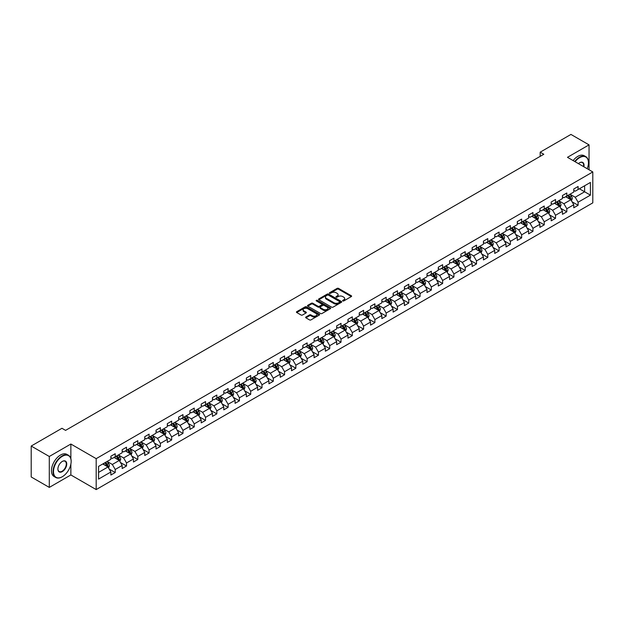 <?xml version="1.0" encoding="UTF-8"?>
<svg xmlns="http://www.w3.org/2000/svg" width="624" height="624" viewBox="0 0 624 624"><rect width="100%" height="100%" fill="white"/><g stroke="black" fill="none" stroke-linecap="round" stroke-linejoin="round"><path stroke-width="0.94" d="M342.779 300.94A0.702 0.406 0 0 0 343.769 300.94L351.32 296.579A1.006 0.577 0 0 0 351.616 296.174A1.006 0.577 0 0 0 351.32 295.76L338.536 288.382A1.006 0.577 0 0 0 337.116 288.382L329.566 292.734A0.702 0.406 0 0 0 330.556 293.311L331.539 292.75A3.214 1.856 0 0 1 336.086 292.75L337.147 293.366A3.214 1.856 0 0 1 338.091 294.676A3.214 1.856 0 0 1 337.147 295.987L336.172 296.548A0.702 0.406 0 0 0 337.163 297.125L338.146 296.564A3.214 1.856 0 0 1 342.693 296.564L343.754 297.18A3.214 1.856 0 0 1 344.698 298.49A3.214 1.856 0 0 1 343.754 299.801L342.779 300.362A0.702 0.406 0 0 0 342.779 300.94L342.779 300.362M305.924 317.008A1.006 0.577 0 0 0 305.635 317.413A1.006 0.577 0 0 0 305.924 317.827L309.512 319.901A1.006 0.577 0 0 0 310.939 319.901L319.316 315.058A1.006 0.577 0 0 0 319.613 314.644A1.006 0.577 0 0 0 319.316 314.239L306.532 306.852A1.006 0.577 0 0 0 305.113 306.852L296.728 311.696A1.006 0.577 0 0 0 296.431 312.101A1.006 0.577 0 0 0 296.728 312.515L301.064 315.019A1.006 0.577 0 0 0 302.484 315.019L306.072 312.944A1.006 0.577 0 0 0 306.361 312.538A1.006 0.577 0 0 0 306.072 312.125L303.919 310.885A2.691 1.552 0 0 1 303.131 309.785A2.691 1.552 0 0 1 304.793 308.357A2.691 1.552 0 0 1 307.718 308.693L316.142 313.552A2.691 1.552 0 0 1 316.93 314.644A2.691 1.552 0 0 1 315.268 316.079A2.691 1.552 0 0 1 312.335 315.744L310.939 314.933A1.006 0.577 0 0 0 309.512 314.933L305.924 317.008L305.924 317.827M70.863 444.031L49.296 456.487L31.2 446.043L31.2 476.962L49.296 487.406L70.863 474.958L96.19 489.575L96.19 458.656L70.863 444.031L70.863 458.71M589.04 169.767L589.04 144.869L567.473 157.318L592.8 171.943L96.19 458.656M589.04 144.869L570.944 134.425L540.189 152.178L540.189 156.359M31.2 446.043L61.955 428.282L65.575 430.373L543.808 154.268L540.189 152.178M331.609 307.141A1.006 0.577 0 0 0 333.029 307.141L341.414 302.305A1.006 0.577 0 0 0 341.702 301.891A1.006 0.577 0 0 0 341.414 301.486L328.622 294.099A1.006 0.577 0 0 0 327.202 294.099L318.817 298.943A1.006 0.577 0 0 0 318.529 299.348A1.006 0.577 0 0 0 318.817 299.762L331.609 307.141M316.649 301.088A0.702 0.406 0 0 1 317.366 301.189L330.353 308.685L321.984 313.521A1.006 0.577 0 0 1 320.564 313.521L307.772 306.134L311.36 304.083L311.36 303.248L307.772 305.315A1.006 0.577 0 0 0 307.484 305.729A1.006 0.577 0 0 0 307.772 306.134L307.772 305.315M311.36 304.083A1.006 0.577 0 0 1 312.78 304.083L312.78 303.248A1.006 0.577 0 0 0 311.36 303.248M312.78 303.248L317.967 306.244A1.006 0.577 0 0 0 319.387 306.244L321.766 304.863A1.006 0.577 0 0 0 322.062 304.457A1.006 0.577 0 0 0 321.766 304.044L316.368 300.932A0.702 0.406 0 0 1 317.366 300.355L330.361 307.858A1.006 0.577 0 0 1 330.658 308.272A1.006 0.577 0 0 1 330.361 308.677L330.361 307.858M96.19 489.575L592.8 202.862L592.8 171.943M109.177 469.045L115.222 472.532L115.222 469.482L122.171 465.473L122.171 468.523L126.516 466.011L126.516 462.961L133.458 458.952L133.458 462.002L137.803 459.498L137.803 456.44L144.752 452.431L144.752 455.481L149.089 452.977L149.089 449.927L156.039 445.918L156.039 448.968L160.384 446.456L160.384 443.407L167.333 439.397L167.333 442.447L171.67 439.943L171.67 436.894L178.62 432.877L178.62 435.926L182.965 433.423L182.965 430.373L189.907 426.364L189.907 429.413L194.251 426.902L194.251 423.852L201.201 419.843L201.201 422.893L205.546 420.389L205.546 417.339L212.488 413.322L212.488 416.372L216.832 413.868L216.832 410.818L223.782 406.809L223.782 409.859L228.119 407.347L228.119 404.297L235.069 400.288L235.069 403.338L239.413 400.834L239.413 397.784L246.363 393.767L246.363 396.817L250.7 394.313L250.7 391.264L257.65 387.254L257.65 390.304L261.994 387.793L261.994 384.743L268.936 380.734L268.936 383.783L273.281 381.28L273.281 378.23L280.231 374.213L280.231 377.263L284.575 374.759L284.575 371.709L291.517 367.7L291.517 370.75L295.862 368.238L295.862 365.188L302.812 361.179L302.812 364.229L307.148 361.725L307.148 358.675L314.098 354.658L314.098 357.708L318.443 355.204L318.443 352.154L325.385 348.145L325.385 351.195L329.729 348.683L329.729 345.634L336.679 341.624L336.679 344.674L341.024 342.17L341.024 339.121L347.966 335.104L347.966 338.153L352.31 335.65L352.31 332.6L359.26 328.591L359.26 331.64L363.597 329.129L363.597 326.079L370.547 322.07L370.547 325.12L374.891 322.616L374.891 319.566L381.841 315.549L381.841 318.599L386.178 316.095L386.178 313.045L393.128 309.036L393.128 312.086L397.472 309.574L397.472 306.524L404.414 302.515L404.414 305.565L408.759 303.061L408.759 300.011L415.709 295.994L415.709 299.044L420.053 296.54L420.053 293.491L426.995 289.481L426.995 292.531L431.34 290.02L431.34 286.97L438.29 282.961L438.29 286.01L442.627 283.507L442.627 280.457L449.576 276.44L449.576 279.49L453.921 276.986L453.921 273.936L460.871 269.927L460.871 272.977L465.208 270.465L465.208 267.415L472.157 263.406L472.157 266.456L476.502 263.952L476.502 260.902L483.444 256.885L483.444 259.935L487.789 257.431L487.789 254.381L494.738 250.372L494.738 253.422L499.083 250.91L499.083 247.861L506.025 243.851L506.025 246.901L510.37 244.397L510.37 241.348L517.319 237.331L517.319 240.38L521.656 237.877L521.656 234.827L528.606 230.818L528.606 233.867L532.951 231.356L532.951 228.306L539.9 224.297L539.9 227.347L544.237 224.843L544.237 221.793L551.187 217.776L551.187 220.826L555.532 218.322L555.532 215.272L562.474 211.263L562.474 214.313L566.818 211.801L566.818 208.751L573.768 204.742L573.768 207.792L578.105 205.288L578.105 202.238L590.413 195.133L590.413 182.434L584.626 185.773L584.626 191.786L590.413 195.133M115.222 472.532L110.877 475.036L110.877 471.986L98.576 479.092L98.576 466.385L110.877 459.287L110.877 456.238L115.222 453.726L115.222 456.776L122.171 452.767L122.171 449.717L126.516 447.213L126.516 450.263L133.458 446.246L133.458 443.196L137.803 440.692L137.803 443.742L144.752 439.733L144.752 436.683L149.089 434.171L149.089 437.221L156.039 433.212L156.039 430.162L160.384 427.658L160.384 430.708L167.333 426.691L167.333 423.641L171.67 421.138L171.67 424.187L178.62 420.178L178.62 417.128L182.965 414.617L182.965 417.667L189.907 413.657L189.907 410.608L194.251 408.104L194.251 411.154L201.201 407.137L201.201 404.087L205.546 401.583L205.546 404.633L212.488 400.624L212.488 397.574L216.832 395.062L216.832 398.112L223.782 394.103L223.782 391.053L228.119 388.549L228.119 391.599L235.069 387.582L235.069 384.532L239.413 382.028L239.413 385.078L246.363 381.069L246.363 378.019L250.7 375.508L250.7 378.557L257.65 374.548L257.65 371.498L261.994 368.995L261.994 372.044L268.936 368.027L268.936 364.978L273.281 362.474L273.281 365.524L280.231 361.514L280.231 358.465L284.575 355.953L284.575 359.003L291.517 354.994L291.517 351.944L295.862 349.44L295.862 352.49L302.812 348.473L302.812 345.423L307.148 342.919L307.148 345.969L314.098 341.96L314.098 338.91L318.443 336.398L318.443 339.448L325.385 335.439L325.385 332.389L329.729 329.885L329.729 332.935L336.679 328.918L336.679 325.868L341.024 323.365L341.024 326.414L347.966 322.405L347.966 319.355L352.31 316.844L352.31 319.894L359.26 315.884L359.26 312.835L363.597 310.331L363.597 313.381L370.547 309.371L370.547 306.314L374.891 303.81L374.891 306.86L381.841 302.851L381.841 299.801L386.178 297.289L386.178 300.339L393.128 296.33L393.128 293.28L397.472 290.776L397.472 293.826L404.414 289.817L404.414 286.759L408.759 284.255L408.759 287.305L415.709 283.296L415.709 280.246L420.053 277.735L420.053 280.784L426.995 276.775L426.995 273.725L431.34 271.222L431.34 274.271L438.29 270.262L438.29 267.205L442.627 264.701L442.627 267.751L449.576 263.741L449.576 260.692L453.921 258.18L453.921 261.23L460.871 257.221L460.871 254.171L465.208 251.667L465.208 254.717L472.157 250.708L472.157 247.658L476.502 245.146L476.502 248.196L483.444 244.187L483.444 241.137L487.789 238.625L487.789 241.675L494.738 237.666L494.738 234.616L499.083 232.112L499.083 235.162L506.025 231.153L506.025 228.103L510.37 225.592L510.37 228.641L517.319 224.632L517.319 221.582L521.656 219.071L521.656 222.121L528.606 218.111L528.606 215.062L532.951 212.558L532.951 215.608L539.9 211.598L539.9 208.549L544.237 206.037L544.237 209.087L551.187 205.078L551.187 202.028L555.532 199.516L555.532 202.574L562.474 198.557L562.474 195.507L566.818 193.003L566.818 196.053L573.768 192.044L573.768 188.994L578.105 186.482L578.105 189.532L590.413 182.434M114.067 457.447L119.278 460.457L112.328 464.467L107.117 461.456M110.877 457.61L112.328 458.453L115.222 456.776M112.328 464.467L115.222 469.482M119.278 460.457L122.171 465.473M125.354 450.926L130.564 453.937L123.614 457.946L118.404 454.943M122.171 451.097L123.614 451.932L126.516 450.263M123.614 457.946L126.516 462.961M130.564 453.937L133.458 458.952M136.648 444.413L141.859 447.416L134.909 451.433L129.698 448.422M133.458 444.577L134.909 445.411L137.803 443.742M134.909 451.433L137.803 456.44M141.859 447.416L144.752 452.431M147.935 437.892L153.145 440.903L146.195 444.912L140.985 441.901M144.752 438.056L146.195 438.898L149.089 437.221M146.195 444.912L149.089 449.927M153.145 440.903L156.039 445.918M159.221 431.371L164.432 434.382L157.49 438.391L152.279 435.388M156.039 431.543L157.49 432.377L160.384 430.708M157.49 438.391L160.384 443.407M164.432 434.382L167.333 439.397M170.516 424.858L175.726 427.861L168.776 431.878L163.566 428.867M167.333 425.022L168.776 425.857L171.67 424.187M168.776 431.878L171.67 436.894M175.726 427.861L178.62 432.877M181.802 418.337L187.013 421.348L180.071 425.357L174.86 422.347M178.62 418.501L180.071 419.344L182.965 417.667M180.071 425.357L182.965 430.373M187.013 421.348L189.907 426.364M193.097 411.817L198.307 414.827L191.357 418.837L186.147 415.834M189.907 411.988L191.357 412.823L194.251 411.154M191.357 418.837L194.251 423.852M198.307 414.827L201.201 419.843M204.383 405.304L209.594 408.307L202.644 412.324L197.434 409.313M201.201 405.467L202.644 406.302L205.546 404.633M202.644 412.324L205.546 417.339M209.594 408.307L212.488 413.322M215.678 398.783L220.888 401.794L213.938 405.803L208.728 402.792M212.488 398.954L213.938 399.789L216.832 398.112M213.938 405.803L216.832 410.818M220.888 401.794L223.782 406.809M226.964 392.262L232.175 395.273L225.225 399.282L220.015 396.279M223.782 392.434L225.225 393.268L228.119 391.599M225.225 399.282L228.119 404.297M232.175 395.273L235.069 400.288M238.251 385.749L243.461 388.752L236.519 392.769L231.309 389.758M235.069 385.913L236.519 386.747L239.413 385.078M236.519 392.769L239.413 397.784M243.461 388.752L246.363 393.767M249.545 379.228L254.756 382.239L247.806 386.248L242.596 383.237M246.363 379.4L247.806 380.234L250.7 378.557M247.806 386.248L250.7 391.264M254.756 382.239L257.65 387.254M260.832 372.707L266.042 375.718L259.1 379.727L253.882 376.724M257.65 372.879L259.1 373.714L261.994 372.044M259.1 379.727L261.994 384.743M266.042 375.718L268.936 380.734M272.126 366.194L277.337 369.197L270.387 373.214L265.177 370.204M268.936 366.358L270.387 367.193L273.281 365.524M270.387 373.214L273.281 378.23M277.337 369.197L280.231 374.213M283.413 359.674L288.623 362.684L281.674 366.694L276.463 363.683M280.231 359.845L281.674 360.68L284.575 359.003M281.674 366.694L284.575 371.709M288.623 362.684L291.517 367.7M294.7 353.153L299.918 356.164L292.968 360.173L287.758 357.17M291.517 353.324L292.968 354.159L295.862 352.49M292.968 360.173L295.862 365.188M299.918 356.164L302.812 361.179M305.994 346.64L311.204 349.643L304.255 353.66L299.044 350.649M302.812 346.804L304.255 347.638L307.148 345.969M304.255 353.66L307.148 358.675M311.204 349.643L314.098 354.658M317.281 340.119L322.491 343.13L315.549 347.139L310.339 344.128M314.098 340.291L315.549 341.125L318.443 339.448M315.549 347.139L318.443 352.154M322.491 343.13L325.385 348.145M328.575 333.598L333.785 336.609L326.836 340.618L321.625 337.615M325.385 333.77L326.836 334.604L329.729 332.935M326.836 340.618L329.729 345.634M333.785 336.609L336.679 341.624M339.862 327.085L345.072 330.096L338.122 334.105L332.912 331.094M336.679 327.249L338.122 328.084L341.024 326.414M338.122 334.105L341.024 339.121M345.072 330.096L347.966 335.104M351.156 320.564L356.366 323.575L349.417 327.584L344.206 324.574M347.966 320.736L349.417 321.571L352.31 319.894M349.417 327.584L352.31 332.6M356.366 323.575L359.26 328.591M362.443 314.044L367.653 317.054L360.703 321.064L355.493 318.061M359.26 314.215L360.703 315.05L363.597 313.381M360.703 321.064L363.597 326.079M367.653 317.054L370.547 322.07M373.729 307.531L378.94 310.541L371.998 314.551L366.787 311.54M370.547 307.694L371.998 308.529L374.891 306.86M371.998 314.551L374.891 319.566M378.94 310.541L381.841 315.549M385.024 301.01L390.234 304.021L383.284 308.03L378.074 305.019M381.841 301.181L383.284 302.016L386.178 300.339M383.284 308.03L386.178 313.045M390.234 304.021L393.128 309.036M396.31 294.489L401.521 297.5L394.579 301.509L389.368 298.506M393.128 294.661L394.579 295.495L397.472 293.826M394.579 301.509L397.472 306.524M401.521 297.5L404.414 302.515M407.605 287.976L412.815 290.987L405.865 294.996L400.655 291.985M404.414 288.14L405.865 288.974L408.759 287.305M405.865 294.996L408.759 300.011M412.815 290.987L415.709 295.994M418.891 281.455L424.102 284.466L417.152 288.475L411.941 285.464M415.709 281.627L417.152 282.461L420.053 280.784M417.152 288.475L420.053 293.491M424.102 284.466L426.995 289.481M430.186 274.942L435.396 277.945L428.446 281.954L423.236 278.951M426.995 275.106L428.446 275.941L431.34 274.271M428.446 281.954L431.34 286.97M435.396 277.945L438.29 282.961M441.472 268.421L446.683 271.432L439.733 275.441L434.522 272.431M438.29 268.585L439.733 269.42L442.627 267.751M439.733 275.441L442.627 280.457M446.683 271.432L449.576 276.44M452.759 261.901L457.969 264.911L451.027 268.921L445.817 265.91M449.576 262.072L451.027 262.907L453.921 261.23M451.027 268.921L453.921 273.936M457.969 264.911L460.871 269.927M464.053 255.388L469.264 258.391L462.314 262.4L457.103 259.397M460.871 255.551L462.314 256.386L465.208 254.717M462.314 262.4L465.208 267.415M469.264 258.391L472.157 263.406M475.34 248.867L480.55 251.878L473.608 255.887L468.398 252.876M472.157 249.031L473.608 249.865L476.502 248.196M473.608 255.887L476.502 260.902M480.55 251.878L483.444 256.885M486.634 242.346L491.845 245.357L484.895 249.366L479.684 246.355M483.444 242.518L484.895 243.352L487.789 241.675M484.895 249.366L487.789 254.381M491.845 245.357L494.738 250.372M497.921 235.833L503.131 238.836L496.181 242.845L490.971 239.842M494.738 235.997L496.181 236.831L499.083 235.162M496.181 242.845L499.083 247.861M503.131 238.836L506.025 243.851M509.207 229.312L514.426 232.323L507.476 236.332L502.265 233.321M506.025 229.476L507.476 230.311L510.37 228.641M507.476 236.332L510.37 241.348M514.426 232.323L517.319 237.331M520.502 222.791L525.712 225.802L518.762 229.811L513.552 226.801M517.319 222.963L518.762 223.798L521.656 222.121M518.762 229.811L521.656 234.827M525.712 225.802L528.606 230.818M531.788 216.278L536.999 219.281L530.057 223.298L524.846 220.288M528.606 216.442L530.057 217.277L532.951 215.608M530.057 223.298L532.951 228.306M536.999 219.281L539.9 224.297M543.083 209.758L548.293 212.768L541.343 216.778L536.133 213.767M539.9 209.921L541.343 210.756L544.237 209.087M541.343 216.778L544.237 221.793M548.293 212.768L551.187 217.776M554.369 203.237L559.58 206.248L552.638 210.257L547.42 207.246M551.187 203.408L552.638 204.243L555.532 202.574M552.638 210.257L555.532 215.272M559.58 206.248L562.474 211.263M565.664 196.724L570.874 199.727L563.924 203.744L558.714 200.733M562.474 196.888L563.924 197.722L566.818 196.053M563.924 203.744L566.818 208.751M570.874 199.727L573.768 204.742M579.407 188.783L584.626 191.786L575.211 197.223L570.001 194.212M573.768 190.367L575.211 191.201L578.105 189.532M575.211 197.223L578.105 202.238M49.296 456.487L49.296 487.406M98.576 472.407L107.983 466.97L102.773 463.967M107.983 466.97L110.877 471.986M572.068 201.794L578.105 205.288M560.773 208.315L566.818 211.801M549.487 214.835L555.532 218.322M538.192 221.348L544.237 224.843M526.906 227.869L532.951 231.356M515.619 234.39L521.656 237.877M504.325 240.903L510.37 244.397M493.038 247.424L499.083 250.91M481.744 253.945L487.789 257.431M470.457 260.458L476.502 263.952M459.17 266.978L465.208 270.465M447.876 273.499L453.921 276.986M436.589 280.012L442.627 283.507M425.295 286.533L431.34 290.02M414.008 293.054L420.053 296.54M402.714 299.567L408.759 303.061M391.427 306.088L397.472 309.574M380.141 312.608L386.178 316.095M368.846 319.121L374.891 322.616M357.56 325.642L363.597 329.129M346.265 332.163L352.31 335.65M334.979 338.676L341.024 342.17M323.684 345.197L329.729 348.683M312.398 351.718L318.443 355.204M301.111 358.231L307.148 361.725M289.817 364.751L295.862 368.238M278.53 371.272L284.575 374.759M267.236 377.785L273.281 381.28M255.949 384.306L261.994 387.793M244.663 390.827L250.7 394.313M233.368 397.34L239.413 400.834M222.082 403.861L228.119 407.347M210.787 410.381L216.832 413.868M199.501 416.894L205.546 420.389M188.206 423.415L194.251 426.902M176.92 429.936L182.965 433.423M165.633 436.449L171.67 439.943M154.339 442.97L160.384 446.456M143.052 449.491L149.089 452.977M131.758 456.004L137.803 459.498M120.471 462.524L126.516 466.011M70.863 474.958L70.863 464.17M343.06 301.041L343.754 300.635A3.214 1.856 0 0 0 344.698 299.325L344.698 298.49M338.091 294.676L338.091 295.511A3.214 1.856 0 0 1 337.147 296.821L336.453 297.227M351.32 295.76L351.32 296.579L338.536 289.216A1.006 0.577 0 0 0 337.116 289.216L329.846 293.413M341.398 302.312L328.622 294.934A1.006 0.577 0 0 0 327.202 294.934L318.833 299.77L318.817 298.943M339.635 302.18A0.702 0.406 0 0 0 339.635 301.603L328.411 295.129A0.702 0.406 0 0 0 327.413 295.129L326.383 295.721A3.214 1.856 0 0 0 325.447 297.032A3.214 1.856 0 0 0 326.383 298.342L334.058 302.773A3.214 1.856 0 0 0 338.606 302.773L339.635 302.18L339.635 303.014A0.702 0.406 0 0 0 339.838 302.726L339.838 301.891M325.447 297.032L325.447 297.866A3.214 1.856 0 0 0 326.383 299.185L326.383 298.342M339.635 303.014L338.606 303.607A3.214 1.856 0 0 1 334.058 303.607L326.383 299.185M312.78 304.083L317.967 307.078A1.006 0.577 0 0 0 319.387 307.078L321.766 305.705A1.006 0.577 0 0 0 322.062 305.292L322.062 304.457M323.349 309.348A2.691 1.552 0 0 0 326.282 309.683A2.691 1.552 0 0 0 327.935 308.248A2.691 1.552 0 0 0 327.148 307.156L324.184 305.44A1.006 0.577 0 0 0 322.764 305.44L320.385 306.813A1.006 0.577 0 0 0 320.089 307.226A1.006 0.577 0 0 0 320.385 307.632L323.349 309.348L323.349 310.183A2.691 1.552 0 0 0 326.282 310.518A2.691 1.552 0 0 0 327.935 309.083L327.935 308.248M320.089 307.226L320.089 308.061A1.006 0.577 0 0 0 320.385 308.467L320.385 307.632M323.349 310.183L320.385 308.467M316.93 314.644L316.93 315.487A2.691 1.552 0 0 1 315.268 316.914A2.691 1.552 0 0 1 312.335 316.579L310.939 315.767A1.006 0.577 0 0 0 309.512 315.767L305.939 317.834M303.131 309.785L303.131 310.627A2.691 1.552 0 0 0 303.919 311.719L303.919 310.885M306.072 312.125L306.072 312.944L303.919 311.719M319.309 315.065L306.532 307.694A1.006 0.577 0 0 0 305.113 307.694L296.743 312.523M571.444 200.717L572.302 198.549A2.714 1.568 -120 0 0 571.436 196.24L569.946 194.243M567.341 197.691L566.327 196.334M567.7 195.546L569.197 197.535A2.714 1.568 60 0 1 569.969 199.165L570.843 198.666A2.714 1.568 -120 0 0 570.063 197.036L568.573 195.039M567.887 195.437L569.548 197.644A1.381 0.796 60 0 1 569.798 198.065L570.843 198.666M587.207 168.714A12.488 7.207 120 0 0 588.455 162.747A12.488 7.207 120 0 0 579.626 157.654A12.488 7.207 120 0 0 575.094 161.717M574.72 161.507A12.792 7.387 -60 0 1 579.415 157.279A12.792 7.387 -60 0 1 585.811 156.64A12.792 7.387 -60 0 1 588.455 162.497A12.792 7.387 -60 0 1 588.455 162.63M578.425 163.644A6.24 3.604 -60 0 1 579.626 162.747L579.626 162.747A6.24 3.604 -60 0 1 583.877 166.787M573.128 160.586A12.792 7.387 -60 0 1 577.816 156.359A12.792 7.387 -60 0 1 584.212 155.727L585.811 156.64M583.479 166.561A5.936 3.424 120 0 0 582.379 162.583A5.936 3.424 120 0 0 579.517 162.817M62.104 476.837L62.322 476.713A12.488 7.207 120 0 0 71.152 461.417A12.488 7.207 120 0 0 62.322 456.316A12.488 7.207 120 0 0 53.492 471.611A12.488 7.207 120 0 0 62.322 476.713L62.104 476.837A12.792 7.387 -60 0 1 55.708 477.469A12.792 7.387 -60 0 1 53.742 467.22A12.792 7.387 -60 0 1 62.104 455.941A12.792 7.387 -60 0 1 68.5 455.309A12.792 7.387 -60 0 1 71.152 461.167A12.792 7.387 -60 0 1 71.152 461.292M62.322 471.611A6.24 3.604 -60 0 1 57.907 469.061A6.24 3.604 -60 0 1 62.322 461.417L62.322 461.417A6.24 3.604 -60 0 1 66.737 463.967A6.24 3.604 -60 0 1 62.322 471.611M57.907 468.936A5.936 3.424 120 0 0 59.132 471.526A5.936 3.424 120 0 0 62.104 471.237A5.936 3.424 120 0 0 65.98 466.003A5.936 3.424 120 0 0 65.068 461.245A5.936 3.424 120 0 0 62.213 461.479M55.708 477.469L54.116 476.549A12.792 7.387 -60 0 1 52.151 466.3A12.792 7.387 -60 0 1 60.512 455.021A12.792 7.387 -60 0 1 66.908 454.389L68.5 455.309M560.157 207.238L561.015 205.07A2.714 1.568 -120 0 0 560.149 202.761L558.652 200.764M556.054 204.212L555.04 202.855M556.413 202.059L557.903 204.056A2.714 1.568 60 0 1 558.683 205.686L559.549 205.187A2.714 1.568 -120 0 0 558.776 203.557L557.279 201.56M556.6 201.95L558.254 204.165A1.381 0.796 60 0 1 558.511 204.586L559.549 205.187M548.863 213.759L549.721 211.591A2.714 1.568 -120 0 0 548.863 209.274L547.365 207.285M544.76 210.725L543.746 209.375M545.119 208.58L546.616 210.569A2.714 1.568 60 0 1 547.388 212.207L548.262 211.7A2.714 1.568 -120 0 0 547.482 210.07L545.992 208.081M545.314 208.471L546.967 210.678A1.381 0.796 60 0 1 547.217 211.099L548.262 211.7M537.576 220.272L538.434 218.104A2.714 1.568 -120 0 0 537.568 215.795L536.078 213.798M533.473 217.246L532.459 215.888M533.832 215.101L535.322 217.09A2.714 1.568 60 0 1 536.102 218.72L536.968 218.221A2.714 1.568 -120 0 0 536.195 216.59L534.698 214.594M534.019 214.991L535.681 217.199A1.381 0.796 60 0 1 535.93 217.62L536.968 218.221M526.282 226.793L527.147 224.624A2.714 1.568 -120 0 0 526.282 222.316L524.784 220.319M522.179 223.766L521.165 222.409M522.545 221.614L524.035 223.61A2.714 1.568 60 0 1 524.815 225.241L525.681 224.741A2.714 1.568 -120 0 0 524.901 223.111L523.411 221.114M522.733 221.504L524.386 223.72A1.381 0.796 60 0 1 524.636 224.141L525.681 224.741M514.995 233.314L515.853 231.137A2.714 1.568 -120 0 0 514.987 228.829L513.497 226.84M510.892 230.279L509.878 228.93M511.251 228.134L512.749 230.123A2.714 1.568 60 0 1 513.521 231.761L514.387 231.254A2.714 1.568 -120 0 0 513.614 229.624L512.117 227.635M511.438 228.025L513.1 230.233A1.381 0.796 60 0 1 513.349 230.654L514.387 231.254M503.701 239.827L504.566 237.658A2.714 1.568 -120 0 0 503.701 235.349L502.203 233.353M499.598 236.8L498.584 235.443M499.964 234.647L501.454 236.644A2.714 1.568 60 0 1 502.234 238.274L503.1 237.775A2.714 1.568 -120 0 0 502.328 236.145L500.83 234.148M500.152 234.538L501.805 236.753A1.381 0.796 60 0 1 502.063 237.175L503.1 237.775M492.414 246.347L493.272 244.179A2.714 1.568 -120 0 0 492.406 241.87L490.916 239.873M488.311 243.321L487.297 241.964M488.67 241.168L490.168 243.165A2.714 1.568 60 0 1 490.94 244.795L491.813 244.296A2.714 1.568 -120 0 0 491.033 242.666L489.544 240.669M488.865 241.059L490.519 243.274A1.381 0.796 60 0 1 490.768 243.695L491.813 244.296M481.127 252.868L481.985 250.692A2.714 1.568 -120 0 0 481.12 248.383L479.622 246.394M477.025 249.834L476.011 248.485M477.383 247.689L478.873 249.678A2.714 1.568 60 0 1 479.653 251.316L480.519 250.809A2.714 1.568 -120 0 0 479.747 249.179L478.249 247.19M477.571 247.58L479.232 249.787A1.381 0.796 60 0 1 479.482 250.208L480.519 250.809M469.833 259.381L470.699 257.213A2.714 1.568 -120 0 0 469.833 254.904L468.335 252.907M465.73 256.355L464.716 254.998M466.089 254.202L467.587 256.199A2.714 1.568 60 0 1 468.359 257.829L469.232 257.33A2.714 1.568 -120 0 0 468.452 255.7L466.963 253.703M466.284 254.093L467.938 256.308A1.381 0.796 60 0 1 468.187 256.729L469.232 257.33M458.546 265.902L459.404 263.734A2.714 1.568 -120 0 0 458.539 261.425L457.049 259.428M454.444 262.876L453.43 261.518M454.802 260.723L456.3 262.72A2.714 1.568 60 0 1 457.072 264.35L457.938 263.851A2.714 1.568 -120 0 0 457.166 262.213L455.668 260.224M454.99 260.614L456.651 262.829A1.381 0.796 60 0 1 456.901 263.25L457.938 263.851M447.252 272.423L448.118 270.247A2.714 1.568 -120 0 0 447.252 267.938L445.754 265.949M443.149 269.389L442.135 268.039M443.516 267.244L445.006 269.233A2.714 1.568 60 0 1 445.786 270.871L446.651 270.364A2.714 1.568 -120 0 0 445.871 268.733L444.382 266.744M443.703 267.134L445.357 269.342A1.381 0.796 60 0 1 445.606 269.763L446.651 270.364M435.965 278.936L436.823 276.767A2.714 1.568 -120 0 0 435.958 274.459L434.468 272.462M431.863 275.909L430.849 274.552M432.221 273.757L433.719 275.753A2.714 1.568 60 0 1 434.491 277.384L435.365 276.884A2.714 1.568 -120 0 0 434.585 275.254L433.095 273.257M432.409 273.647L434.07 275.863A1.381 0.796 60 0 1 434.32 276.284L435.365 276.884M424.671 285.457L425.537 283.288A2.714 1.568 -120 0 0 424.671 280.979L423.173 278.983M420.576 282.43L419.554 281.073M420.935 280.277L422.425 282.274A2.714 1.568 60 0 1 423.205 283.904L424.07 283.405A2.714 1.568 -120 0 0 423.298 281.767L421.801 279.778M421.122 280.168L422.776 282.383A1.381 0.796 60 0 1 423.033 282.805L424.07 283.405M413.384 291.97L414.242 289.801A2.714 1.568 -120 0 0 413.377 287.492L411.887 285.503M409.282 288.943L408.268 287.594M409.64 286.798L411.138 288.787A2.714 1.568 60 0 1 411.91 290.425L412.784 289.918A2.714 1.568 -120 0 0 412.004 288.288L410.514 286.291M409.835 286.689L411.489 288.896A1.381 0.796 60 0 1 411.739 289.318L412.784 289.918M402.098 298.49L402.956 296.322A2.714 1.568 -120 0 0 402.09 294.013L400.6 292.016M397.995 295.464L396.981 294.107M398.354 293.311L399.844 295.308A2.714 1.568 60 0 1 400.624 296.938L401.489 296.439A2.714 1.568 -120 0 0 400.717 294.809L399.22 292.812M398.541 293.202L400.202 295.417A1.381 0.796 60 0 1 400.452 295.838L401.489 296.439M390.803 305.011L391.669 302.843A2.714 1.568 -120 0 0 390.803 300.534L389.306 298.537M386.701 301.985L385.687 300.628M387.059 299.832L388.557 301.829A2.714 1.568 60 0 1 389.337 303.459L390.203 302.96A2.714 1.568 -120 0 0 389.423 301.322L387.933 299.333M387.254 299.723L388.908 301.938A1.381 0.796 60 0 1 389.158 302.359L390.203 302.96M379.517 311.524L380.375 309.356A2.714 1.568 -120 0 0 379.509 307.047L378.019 305.058M375.414 308.498L374.4 307.148M375.773 306.353L377.27 308.342A2.714 1.568 60 0 1 378.043 309.98L378.908 309.473A2.714 1.568 -120 0 0 378.136 307.843L376.639 305.846M375.96 306.244L377.621 308.451A1.381 0.796 60 0 1 377.871 308.872L378.908 309.473M368.222 318.045L369.088 315.877A2.714 1.568 -120 0 0 368.222 313.568L366.725 311.571M364.12 315.019L363.106 313.661M364.486 312.866L365.976 314.863A2.714 1.568 60 0 1 366.756 316.493L367.622 315.994A2.714 1.568 -120 0 0 366.842 314.363L365.352 312.367M364.673 312.757L366.327 314.972A1.381 0.796 60 0 1 366.577 315.393L367.622 315.994M356.936 324.566L357.794 322.397A2.714 1.568 -120 0 0 356.928 320.089L355.438 318.092M352.833 321.539L351.819 320.182M353.192 319.387L354.689 321.383A2.714 1.568 60 0 1 355.462 323.014L356.335 322.514A2.714 1.568 -120 0 0 355.555 320.876L354.065 318.887M353.379 319.277L355.04 321.493A1.381 0.796 60 0 1 355.29 321.914L356.335 322.514M345.649 331.079L346.507 328.91A2.714 1.568 -120 0 0 345.641 326.602L344.144 324.613M341.546 328.052L340.525 326.703M341.905 325.907L343.395 327.896A2.714 1.568 60 0 1 344.175 329.534L345.041 329.027A2.714 1.568 -120 0 0 344.269 327.397L342.771 325.4M342.092 325.798L343.746 328.006A1.381 0.796 60 0 1 344.003 328.427L345.041 329.027M334.355 337.6L335.213 335.431A2.714 1.568 -120 0 0 334.347 333.122L332.857 331.126M330.252 334.573L329.238 333.216M330.611 332.42L332.108 334.417A2.714 1.568 60 0 1 332.881 336.047L333.754 335.548A2.714 1.568 -120 0 0 332.974 333.918L331.484 331.921M330.806 332.311L332.459 334.526A1.381 0.796 60 0 1 332.709 334.948L333.754 335.548M323.068 344.12L323.926 341.952A2.714 1.568 -120 0 0 323.06 339.643L321.571 337.646M318.965 341.094L317.951 339.737M319.324 338.941L320.814 340.938A2.714 1.568 60 0 1 321.594 342.568L322.46 342.069A2.714 1.568 -120 0 0 321.688 340.431L320.19 338.442M319.511 338.832L321.173 341.047A1.381 0.796 60 0 1 321.422 341.461L322.46 342.069M311.774 350.633L312.64 348.465A2.714 1.568 -120 0 0 311.774 346.156L310.276 344.167M307.671 347.607L306.657 346.258M308.038 345.462L309.527 347.451A2.714 1.568 60 0 1 310.307 349.089L311.173 348.582A2.714 1.568 -120 0 0 310.393 346.952L308.903 344.955M308.225 345.353L309.878 347.56A1.381 0.796 60 0 1 310.128 347.981L311.173 348.582M300.487 357.154L301.345 354.986A2.714 1.568 -120 0 0 300.479 352.677L298.99 350.68M296.384 354.128L295.37 352.771M296.743 351.975L298.241 353.972A2.714 1.568 60 0 1 299.013 355.602L299.879 355.103A2.714 1.568 -120 0 0 299.107 353.473L297.609 351.476M296.93 351.866L298.592 354.081A1.381 0.796 60 0 1 298.841 354.502L299.879 355.103M289.193 363.675L290.059 361.507A2.714 1.568 -120 0 0 289.193 359.198L287.695 357.201M285.09 360.641L284.076 359.291M285.457 358.496L286.946 360.493A2.714 1.568 60 0 1 287.726 362.123L288.592 361.624A2.714 1.568 -120 0 0 287.82 359.986L286.322 357.997M285.644 358.387L287.297 360.602A1.381 0.796 60 0 1 287.555 361.015L288.592 361.624M277.906 370.188L278.764 368.02A2.714 1.568 -120 0 0 277.898 365.711L276.409 363.722M273.803 367.162L272.789 365.812M274.162 365.017L275.66 367.006A2.714 1.568 60 0 1 276.432 368.644L277.306 368.137A2.714 1.568 -120 0 0 276.526 366.506L275.036 364.51M274.349 364.907L276.011 367.115A1.381 0.796 60 0 1 276.26 367.536L277.306 368.137M266.62 376.709L267.478 374.54A2.714 1.568 -120 0 0 266.612 372.232L265.114 370.235M262.517 373.682L261.503 372.325M262.876 371.53L264.365 373.526A2.714 1.568 60 0 1 265.145 375.157L266.011 374.657A2.714 1.568 -120 0 0 265.239 373.027L263.741 371.03M263.063 371.42L264.724 373.636A1.381 0.796 60 0 1 264.974 374.057L266.011 374.657M255.325 383.23L256.183 381.061A2.714 1.568 -120 0 0 255.325 378.752L253.828 376.756M251.222 380.195L250.208 378.846M251.581 378.05L253.079 380.047A2.714 1.568 60 0 1 253.851 381.677L254.725 381.178A2.714 1.568 -120 0 0 253.945 379.54L252.455 377.551M251.776 377.941L253.43 380.156A1.381 0.796 60 0 1 253.679 380.57L254.725 381.178M244.039 389.743L244.897 387.574A2.714 1.568 -120 0 0 244.031 385.265L242.541 383.276M239.936 386.716L238.922 385.359M240.295 384.571L241.784 386.56A2.714 1.568 60 0 1 242.564 388.19L243.43 387.691A2.714 1.568 -120 0 0 242.658 386.061L241.16 384.064M240.482 384.462L242.143 386.669A1.381 0.796 60 0 1 242.393 387.091L243.43 387.691M232.744 396.263L233.61 394.095A2.714 1.568 -120 0 0 232.744 391.786L231.247 389.789M228.641 393.237L227.627 391.88M229.008 391.084L230.498 393.081A2.714 1.568 60 0 1 231.278 394.711L232.144 394.212A2.714 1.568 -120 0 0 231.364 392.582L229.874 390.585M229.195 390.975L230.849 393.19A1.381 0.796 60 0 1 231.098 393.611L232.144 394.212M221.458 402.784L222.316 400.616A2.714 1.568 -120 0 0 221.45 398.307L219.96 396.31M217.355 399.75L216.341 398.401M217.714 397.605L219.211 399.602A2.714 1.568 60 0 1 219.983 401.232L220.857 400.733A2.714 1.568 -120 0 0 220.077 399.095L218.579 397.106M217.901 397.496L219.562 399.711A1.381 0.796 60 0 1 219.812 400.124L220.857 400.733M210.163 409.297L211.029 407.129A2.714 1.568 -120 0 0 210.163 404.82L208.666 402.831M206.068 406.271L205.046 404.914M206.427 404.126L207.917 406.115A2.714 1.568 60 0 1 208.697 407.745L209.563 407.246A2.714 1.568 -120 0 0 208.79 405.616L207.293 403.619M206.614 404.017L208.268 406.224A1.381 0.796 60 0 1 208.525 406.645L209.563 407.246M198.877 415.818L199.735 413.65A2.714 1.568 -120 0 0 198.869 411.341L197.379 409.344M194.774 412.792L193.76 411.434M195.133 410.639L196.63 412.636A2.714 1.568 60 0 1 197.402 414.266L198.276 413.767A2.714 1.568 -120 0 0 197.496 412.136L196.006 410.14M195.328 410.53L196.981 412.745A1.381 0.796 60 0 1 197.231 413.166L198.276 413.767M187.59 422.339L188.448 420.17A2.714 1.568 -120 0 0 187.582 417.862L186.085 415.865M183.487 419.305L182.473 417.955M183.846 417.16L185.336 419.156A2.714 1.568 60 0 1 186.116 420.787L186.982 420.287A2.714 1.568 -120 0 0 186.209 418.649L184.712 416.66M184.033 417.05L185.695 419.266A1.381 0.796 60 0 1 185.944 419.679L186.982 420.287M176.296 428.852L177.161 426.683A2.714 1.568 -120 0 0 176.296 424.375L174.798 422.386M172.193 425.825L171.179 424.468M172.552 423.68L174.049 425.669A2.714 1.568 60 0 1 174.821 427.3L175.695 426.8A2.714 1.568 -120 0 0 174.915 425.17L173.425 423.173M172.747 423.571L174.4 425.779A1.381 0.796 60 0 1 174.65 426.2L175.695 426.8M165.009 435.373L165.867 433.204A2.714 1.568 -120 0 0 165.001 430.895L163.511 428.899M160.906 432.346L159.892 430.989M161.265 430.193L162.763 432.19A2.714 1.568 60 0 1 163.535 433.82L164.401 433.321A2.714 1.568 -120 0 0 163.628 431.691L162.131 429.694M161.452 430.084L163.114 432.299A1.381 0.796 60 0 1 163.363 432.721L164.401 433.321M153.715 441.893L154.58 439.725A2.714 1.568 -120 0 0 153.715 437.416L152.217 435.419M149.612 438.859L148.598 437.51M149.978 436.714L151.468 438.711A2.714 1.568 60 0 1 152.248 440.341L153.114 439.834A2.714 1.568 -120 0 0 152.334 438.204L150.844 436.215M150.166 436.605L151.819 438.82A1.381 0.796 60 0 1 152.069 439.234L153.114 439.834M142.428 448.406L143.286 446.238A2.714 1.568 -120 0 0 142.42 443.929L140.93 441.94M138.325 445.38L137.311 444.023M138.684 443.235L140.182 445.224A2.714 1.568 60 0 1 140.954 446.854L141.827 446.355A2.714 1.568 -120 0 0 141.047 444.725L139.558 442.728M138.871 443.126L140.533 445.333A1.381 0.796 60 0 1 140.782 445.754L141.827 446.355M131.134 454.927L131.999 452.759A2.714 1.568 -120 0 0 131.134 450.45L129.636 448.453M127.039 451.901L126.017 450.544M127.397 449.748L128.887 451.745A2.714 1.568 60 0 1 129.667 453.375L130.533 452.876A2.714 1.568 -120 0 0 129.761 451.246L128.263 449.249M127.585 449.639L129.238 451.854A1.381 0.796 60 0 1 129.496 452.275L130.533 452.876M119.847 461.448L120.705 459.28A2.714 1.568 -120 0 0 119.839 456.971L118.349 454.974M115.744 458.414L114.73 457.064M116.103 456.269L117.601 458.266A2.714 1.568 60 0 1 118.373 459.896L119.246 459.389A2.714 1.568 -120 0 0 118.466 457.759L116.977 455.77M116.298 456.16L117.952 458.375A1.381 0.796 60 0 1 118.201 458.788L119.246 459.389M108.56 467.961L109.418 465.793A2.714 1.568 -120 0 0 108.553 463.484L107.063 461.495M104.458 464.935L103.444 463.577M104.816 462.79L106.306 464.779A2.714 1.568 60 0 1 107.086 466.409L107.952 465.91A2.714 1.568 -120 0 0 107.18 464.279L105.682 462.283M105.004 462.68L106.665 464.888A1.381 0.796 60 0 1 106.915 465.309L107.952 465.91M343.754 300.635L343.754 299.801M336.172 297.125L336.172 296.548M337.147 296.821L337.147 295.987M329.566 293.311L329.566 292.734M337.116 289.216L337.116 288.382M338.536 289.216L338.536 288.382M327.202 294.934L327.202 294.099M328.622 294.934L328.622 294.099M341.414 302.305L341.414 301.486M334.058 303.607L334.058 302.773M338.606 303.607L338.606 302.773M317.967 307.078L317.967 306.244M319.387 307.078L319.387 306.244M321.766 305.705L321.766 304.863M317.366 301.189L317.366 300.355M309.512 315.767L309.512 314.933M310.939 315.767L310.939 314.933M312.335 316.579L312.335 315.744M296.728 312.515L296.728 311.696M305.113 307.694L305.113 306.852M306.532 307.694L306.532 306.852M319.316 315.058L319.316 314.239M570.601 199.571L572.286 198.604M570.063 197.036L571.436 196.24M568.136 198.151L569.197 197.535M559.315 206.092L560.999 205.124M558.776 203.557L560.149 202.761M556.842 204.664L557.903 204.056M548.02 212.612L549.705 211.637M547.482 210.07L548.863 209.274M545.555 211.185L546.616 210.569M536.734 219.125L538.418 218.158M536.195 216.59L537.568 215.795M534.261 217.706L535.322 217.09M525.447 225.646L527.124 224.679M524.901 223.111L526.282 222.316M522.974 224.219L524.035 223.61M514.153 232.167L515.837 231.192M513.614 229.624L514.987 228.829M511.688 230.74L512.749 230.123M502.866 238.68L504.551 237.713M502.328 236.145L503.701 235.349M500.393 237.26L501.454 236.644M491.572 245.201L493.256 244.234M491.033 242.666L492.406 241.87M489.107 243.773L490.168 243.165M480.285 251.722L481.97 250.747M479.747 249.179L481.12 248.383M477.812 250.294L478.873 249.678M468.998 258.235L470.675 257.267M468.452 255.7L469.833 254.904M466.526 256.815L467.587 256.199M457.704 264.755L459.389 263.788M457.166 262.213L458.539 261.425M455.239 263.328L456.3 262.72M446.417 271.276L448.094 270.301M445.871 268.733L447.252 267.938M443.945 269.849L445.006 269.233M435.123 277.789L436.808 276.822M434.585 275.254L435.958 274.459M432.658 276.37L433.719 275.753M423.836 284.31L425.521 283.343M423.298 281.767L424.671 280.979M421.364 282.883L422.425 282.274M412.542 290.831L414.227 289.856M412.004 288.288L413.377 287.492M410.077 289.403L411.138 288.787M401.255 297.344L402.94 296.377M400.717 294.809L402.09 294.013M398.783 295.924L399.844 295.308M389.969 303.865L391.646 302.89M389.423 301.322L390.803 300.534M387.496 302.437L388.557 301.829M378.674 310.385L380.359 309.41M378.136 307.843L379.509 307.047M376.21 308.958L377.27 308.342M367.388 316.898L369.065 315.931M366.842 314.363L368.222 313.568M364.915 315.479L365.976 314.863M356.093 323.419L357.778 322.444M355.555 320.876L356.928 320.089M353.629 321.992L354.689 321.383M344.807 329.94L346.492 328.965M344.269 327.397L345.641 326.602M342.334 328.513L343.395 327.896M333.512 336.453L335.197 335.486M332.974 333.918L334.347 333.122M331.048 335.033L332.108 334.417M322.226 342.974L323.911 341.999M321.688 340.431L323.06 339.643M319.753 341.546L320.814 340.938M310.939 349.495L312.616 348.52M310.393 346.952L311.774 346.156M308.467 348.067L309.527 347.451M299.645 356.008L301.33 355.04M299.107 353.473L300.479 352.677M297.18 354.588L298.241 353.972M288.358 362.528L290.035 361.553M287.82 359.986L289.193 359.198M285.886 361.101L286.946 360.493M277.064 369.049L278.749 368.074M276.526 366.506L277.898 365.711M274.599 367.622L275.66 367.006M265.777 375.562L267.462 374.595M265.239 373.027L266.612 372.232M263.305 374.143L264.365 373.526M254.483 382.083L256.168 381.108M253.945 379.54L255.325 378.752M252.018 380.656L253.079 380.047M243.196 388.604L244.881 387.629M242.658 386.061L244.031 385.265M240.724 387.176L241.784 386.56M231.91 395.117L233.587 394.15M231.364 392.582L232.744 391.786M229.437 393.697L230.498 393.081M220.615 401.638L222.3 400.663M220.077 399.095L221.45 398.307M218.15 400.21L219.211 399.602M209.329 408.158L211.013 407.183M208.79 405.616L210.163 404.82M206.856 406.731L207.917 406.115M198.034 414.671L199.719 413.704M197.496 412.136L198.869 411.341M195.569 413.252L196.63 412.636M186.748 421.192L188.432 420.217M186.209 418.649L187.582 417.862M184.275 419.765L185.336 419.156M175.461 427.713L177.138 426.738M174.915 425.17L176.296 424.375M172.988 426.286L174.049 425.669M164.167 434.226L165.851 433.259M163.628 431.691L165.001 430.895M161.702 432.799L162.763 432.19M152.88 440.747L154.557 439.772M152.334 438.204L153.715 437.416M150.407 439.319L151.468 438.711M141.586 447.268L143.27 446.293M141.047 444.725L142.42 443.929M139.121 445.84L140.182 445.224M130.299 453.781L131.984 452.813M129.761 451.246L131.134 450.45M127.826 452.353L128.887 451.745M119.005 460.301L120.689 459.326M118.466 457.759L119.839 456.971M116.54 458.874L117.601 458.266M107.718 466.822L109.403 465.847M107.18 464.279L108.553 463.484M105.245 465.395L106.306 464.779"/></g></svg>
